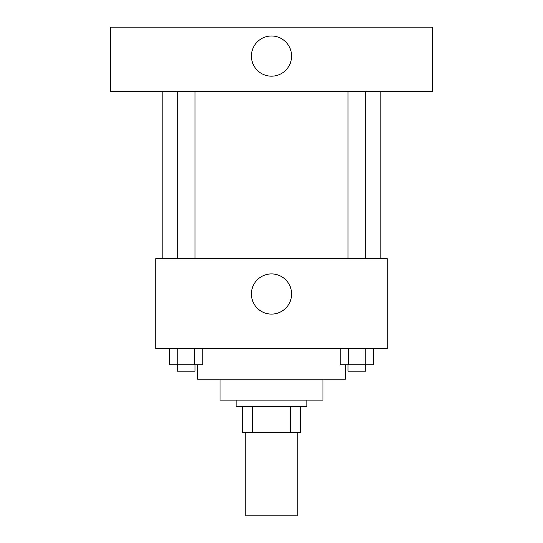 <?xml version="1.0" encoding="UTF-8"?>
<svg xmlns="http://www.w3.org/2000/svg" width="543" height="543" viewBox="0 0 543 543"><rect width="100%" height="100%" fill="white"/><g stroke="black" fill="none" stroke-linecap="round" stroke-linejoin="round"><path stroke-width="0.81" d="M245.782 432.255L245.782 515.85L297.218 515.85L297.218 432.255M290.369 406.537L290.369 432.255L242.565 432.255L242.565 406.537M290.369 432.255L300.435 432.255L300.435 406.537L300.435 432.255M306.87 400.103L306.87 406.537L236.13 406.537L236.13 400.103M252.631 406.537L252.631 432.255M322.942 379.204L322.942 400.103L220.058 400.103L220.058 379.204M345.45 364.74L345.45 379.204L197.55 379.204L197.55 364.74M387.247 348.66L155.753 348.66L155.753 258.638L387.247 258.638L387.247 348.66M291.598 294.007A20.098 20.098 0 0 1 261.454 311.411A20.098 20.098 0 0 1 261.454 276.604A20.098 20.098 0 0 1 291.598 294.007M380.813 91.455L380.813 258.638M348.022 258.638L348.022 91.455M194.978 91.455L194.978 258.638M432.255 91.455L110.745 91.455L110.745 27.15L432.255 27.15L432.255 91.455M271.5 35.994A20.098 20.098 0 0 1 288.903 66.131A20.098 20.098 0 0 1 254.097 66.131A20.098 20.098 0 0 1 271.5 35.994M373.598 348.66L373.598 364.74L340.189 364.74L340.189 348.66M365.249 348.66L365.249 364.74M348.538 348.66L348.538 364.74M365.765 364.74L365.765 371.168L348.022 371.168L348.022 364.74M202.81 348.66L202.81 364.74L169.402 364.74L169.402 348.66M194.462 348.66L194.462 364.74M177.751 348.66L177.751 364.74M194.978 364.74L194.978 371.168L177.235 371.168L177.235 364.74M162.187 91.455L162.187 258.638M365.765 258.638L365.765 91.455M177.235 91.455L177.235 258.638"/></g></svg>
